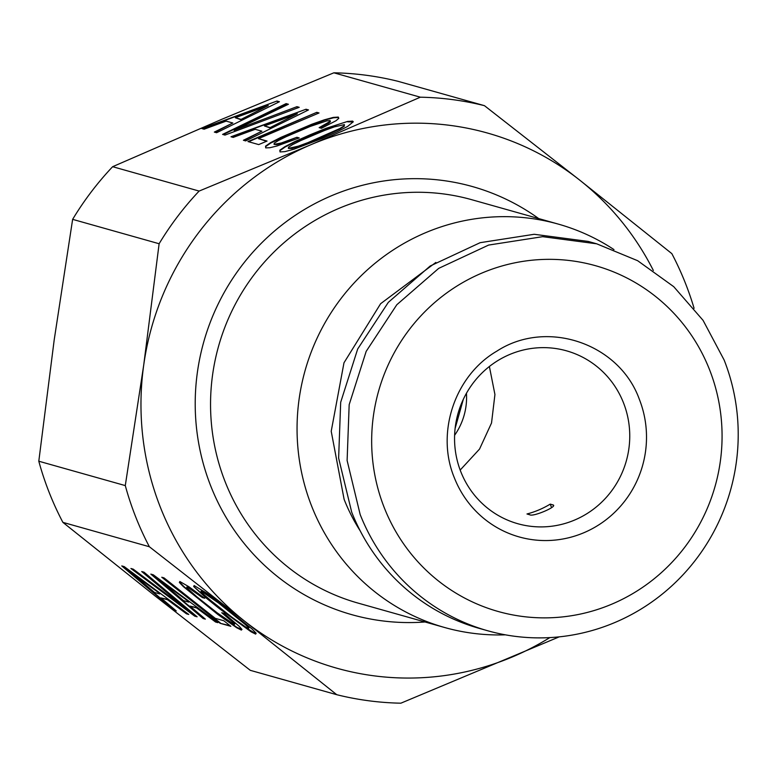 <?xml version="1.0" encoding="UTF-8"?>
<svg xmlns="http://www.w3.org/2000/svg" width="776" height="776" viewBox="0 0 776 776"><rect width="100%" height="100%" fill="white"/><g stroke="black" fill="none" stroke-linecap="round" stroke-linejoin="round"><path stroke-width="1.16" d="M596.695 243.809L588.208 241.423L534.198 234.284L480.14 242.684L430.224 265.974L388.33 302.349L357.697 348.987L340.683 402.278L338.627 458.102L351.683 512.121A201.003 195.668 105.7 0 0 479.141 628.347L487.619 630.733A201.003 195.668 105.7 0 0 687.497 569.817A201.003 195.668 105.7 0 0 724.144 360.035L703.075 320.362L673.743 286.683L637.668 260.717L596.695 243.809L542.676 236.67L488.618 245.071L438.712 268.36L396.808 304.735L366.175 351.373L349.171 404.665L347.115 460.488L360.161 514.507A201.003 195.668 105.7 0 0 487.619 630.733M709.497 369.58A179.615 174.852 -74.3 0 1 612.041 604.058A179.615 174.852 -74.3 0 1 384.236 507.62A179.615 174.852 -74.3 0 1 481.692 273.152A179.615 174.852 -74.3 0 1 709.497 369.58M454.377 477.861A102.151 99.444 105.7 0 0 583.93 532.705A102.151 99.444 105.7 0 0 639.356 399.349C619.277 343.283 546.643 318.713 496.873 351.13C454.814 375.535 435.588 432.863 454.377 477.861M553.327 505.651L553.045 504.924L550.223 504.128A89.812 87.426 -74.3 0 1 526.982 513.984L529.814 514.789C533.034 517.107 558.031 506.388 553.045 504.924L553.375 505.176M550.223 504.128L551.571 507.553M460.837 471.789A89.812 87.426 105.7 0 0 517.786 523.713A89.812 87.426 105.7 0 0 607.094 496.495A89.812 87.426 105.7 0 0 623.467 402.763A89.812 87.426 105.7 0 0 566.519 350.83A89.812 87.426 105.7 0 0 477.211 378.058A89.812 87.426 105.7 0 0 460.837 471.789M489.384 366.495L494.933 394.509L491.528 422.998L479.539 449.071L460.178 470.062M454.61 435.268A64.146 62.449 105.7 0 0 466.454 393.257M463.33 399.31L455.105 428.478M360.2 530.862A184.378 179.479 -74.3 0 1 344.117 499.356L331.216 431.281L343.981 362.799L380.618 303.707L435.87 262.433M505.37 634.836A209.559 203.991 -74.3 0 1 444.59 627.493A209.559 203.991 -74.3 0 1 311.719 506.321A209.559 203.991 -74.3 0 1 349.928 287.624A209.559 203.991 -74.3 0 1 558.313 224.109A209.559 203.991 -74.3 0 1 613.971 249.591M54.204 339.859L38.8 461.216L125.285 485.592L143.715 365.089L159.119 243.742L72.634 219.356L54.204 339.859M199.131 191.071L311.254 144.559L420.35 97.194A303.639 295.578 105.7 0 1 484.457 105.672L397.962 81.296A303.639 295.578 105.7 0 0 333.864 72.808L221.742 119.32L112.646 166.694L199.131 191.071A303.639 295.578 105.7 0 0 159.119 243.742M112.646 166.694A303.639 295.578 105.7 0 0 72.634 219.356M333.864 72.808L420.35 97.194M216.611 132.725L279.428 101.734L276.964 101.035L201.915 128.573L204.127 129.204L226.126 121.114L232.819 122.996L214.341 132.085L216.611 132.725M222.576 134.403L224.991 135.082L299.226 107.311L296.927 106.671L234.1 130.368L288.41 104.265L286.111 103.615L222.576 134.403M276.906 146.004L299.206 137.924L296.888 137.274L281.319 142.978L274.044 144.355L274.258 143.153L278.39 140.534L286.295 136.605L310.4 126.372L326.618 120.92L330.091 120.571L330.266 121.318L319.159 127.652L321.458 128.292L336.047 120.707L338.792 118.33L338.326 117.079L333.292 117.409L324.387 119.805L311.729 124.286L280.776 137.43L270.62 142.619L265.537 146.16L265.712 147.896L269.844 147.731L276.906 146.004M258.505 138.642L319.014 112.966L316.792 112.336L247.951 141.552L258.709 144.588L267.051 141.057L258.505 138.642L266.546 141.261M245.682 140.912L308.489 109.93L306.025 109.232L230.976 136.77L233.198 137.4L255.197 129.301L261.881 131.192L243.412 140.272L245.682 140.912M347.58 121.434L326.046 128.331L310.128 134.772L295.093 141.465L284.938 146.654L279.845 150.195L280.029 151.931L284.947 151.63L293.968 149.205L322.544 138.274L337.463 131.619L347.638 126.43L353.274 121.783L352.644 121.114L347.58 121.434L338.84 124.228L326.201 128.719L295.249 141.853L285.093 147.052L280 150.593L280.146 151.921M300.613 140.64L324.717 130.407L334.349 126.886L344.408 124.606L344.098 125.848L339.869 128.515L307.926 142.629L298.304 146.15L288.362 148.391L288.556 147.188L292.678 144.569L300.613 140.64M240.502 119.203L235.332 117.748L268.273 105.594L240.657 119.601L235.332 117.748M269.563 127.4L264.403 125.945L297.344 113.791L269.718 127.797L264.403 125.945M484.457 105.672L579.662 180.081L671.841 253.636A303.639 295.578 -74.3 0 1 694.074 308.285M38.8 461.216A303.639 295.578 105.7 0 0 62.885 522.364L155.064 595.919L250.279 670.328L336.765 694.704L244.585 621.149A277.983 270.601 -74.3 0 1 143.715 365.089A277.983 270.601 -74.3 0 1 311.254 144.559A277.983 270.601 -74.3 0 1 579.662 180.081A277.983 270.601 -74.3 0 1 653.343 270.455M62.885 522.364L149.37 546.74A303.639 295.578 105.7 0 1 125.285 485.592M549.845 637.6A277.983 270.601 -74.3 0 1 512.985 656.68A277.983 270.601 -74.3 0 1 244.585 621.149L149.37 546.74M188.752 614.447L124.218 566.606L121.754 565.917L174.047 610.305L176.268 610.935L160.894 597.889L167.577 599.78L186.482 613.806L188.752 614.447M194.718 616.134L197.133 616.813L144.016 572.184L141.717 571.543L187.181 609.567L133.2 569.138L130.911 568.488L194.718 616.134L196.396 616.192M239.338 626.445L224.07 613.399L221.752 612.749L232.577 621.935L234.575 624.079L234.274 624.515L217.212 612.875L196.794 596.754L186.803 587.83L186.803 587.025L188.801 588.014L202.439 597.617L204.728 598.257L188.714 586.627L179.828 581.515L179.363 582.456L183.291 586.549L217.92 614.524L236.758 627.774L241.336 630.083L241.986 629.452L239.338 626.445M215.253 618.336L163.988 577.858L161.767 577.237L220.083 623.283L230.85 626.319L223.798 620.742L215.253 618.336M217.814 622.643L153.289 574.803L150.825 574.104L203.118 618.501L205.339 619.122L189.955 606.085L196.648 607.967L215.553 622.003L217.814 622.643M193.661 586.481L206.018 597.86L218.686 608.083L251.075 631.809L255.653 634.118L256.167 633.245L252.181 629.093L217.619 601.167L206.717 593.194L194.136 585.55L193.661 586.481L206.27 597.52L243.412 626.203L255.867 633.759M231.529 616.91L211.101 600.789L204.427 595.105L201.12 591.865L201.11 591.06L218.405 602.884L245.342 624.554L248.65 627.794L248.592 628.55L245.488 626.901L231.529 616.91M159.691 593.931L154.521 592.466L131.386 572.892L159.943 593.591L131.386 572.892M188.752 602.118L183.592 600.663L160.457 581.088L189.014 601.778L160.457 581.088M336.765 694.704A303.639 295.578 105.7 0 0 400.862 703.192L559.205 636.863M276.964 101.035L202.604 128.777M232.819 122.996L214.952 132.25M278.972 101.957L277.119 101.433M268.273 105.594L240.657 119.601M296.927 106.671L234.1 130.368M298.692 107.515L297.082 107.059M287.945 104.488L286.266 104.013L223.187 134.578M296.888 137.274L281.475 143.366L276.692 144.617L274.044 144.355M298.682 138.128L297.043 137.662M330.091 120.571L330.421 121.716L328.626 123.171L319.77 127.817M338.472 117.467L333.447 117.797L324.543 120.193L295.976 131.134L270.775 143.017L265.693 146.557L265.829 147.886M316.792 112.336L248.601 141.736M318.519 113.17L316.947 112.733M306.025 109.232L231.675 136.964M261.881 131.192L244.013 140.446M308.043 110.153L306.18 109.629M297.344 113.791L269.718 127.797M353.196 121.929L347.735 121.832M344.408 124.606L344.253 126.246L340.024 128.903L320.381 138.012L298.459 146.548L291.873 148.468L288.362 148.391M174.047 610.305L175.541 610.314M122.744 566.189L174.309 609.965M160.894 597.889L167.839 599.441L187.86 613.787M187.181 609.567L142.726 571.825M132.046 568.818L194.97 615.795M228.328 618.181L232.829 621.605L234.827 623.739L234.274 624.515M222.761 613.03L228.581 617.841M186.803 587.025L189.053 587.674L203.845 597.598M179.896 581.554L179.625 582.116L183.553 586.21L191.963 593.485L218.172 614.185L237.019 627.435L241.937 629.404M220.083 623.283L230.045 625.679M162.844 577.538L220.345 622.944M203.118 618.501L204.612 618.511M151.805 574.385L203.37 618.162M189.955 606.085L196.9 607.637L216.921 621.983M194.204 585.579L193.913 586.142M201.11 591.06L204.534 592.418L210.393 596.414L229.036 610.596L245.594 624.214L248.902 627.454L248.592 628.55M444.59 627.493L358.095 603.107A209.559 203.991 -74.3 0 1 225.215 481.935A209.559 203.991 -74.3 0 1 222.014 473.253A209.559 203.991 -74.3 0 1 266.517 259.766A209.559 203.991 -74.3 0 1 471.808 199.723L558.313 224.109M425.015 621.974A222.382 216.475 -74.3 0 1 210.771 486.067A222.382 216.475 -74.3 0 1 207.376 476.852A222.382 216.475 -74.3 0 1 282.221 224.749A222.382 216.475 -74.3 0 1 538.728 218.589"/></g></svg>
